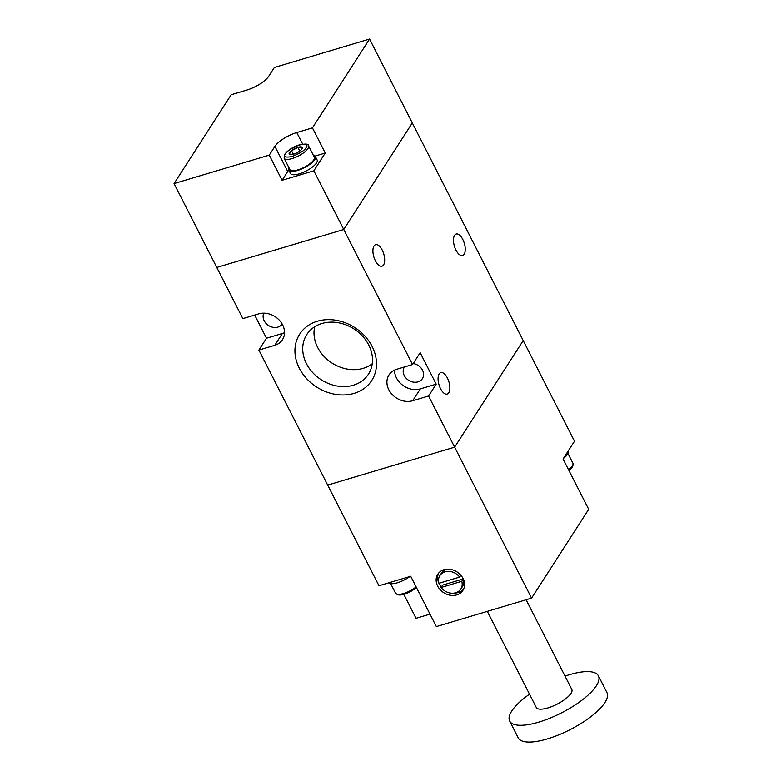 <?xml version="1.0" encoding="UTF-8"?>
<svg xmlns="http://www.w3.org/2000/svg" width="781" height="781" viewBox="0 0 781 781"><rect width="100%" height="100%" fill="white"/><g stroke="black" fill="none" stroke-linecap="round" stroke-linejoin="round"><path stroke-width="1.17" d="M531.568 598.129L588.698 509.31L563.052 458.984L574.484 441.216L412.3 122.92L343.747 229.507L216.786 267.453L242.852 318.609L258.726 313.864A18.676 15.395 32.7 0 1 279.432 320.308A18.676 15.395 32.7 0 1 282.449 339.696A18.676 15.395 32.7 0 1 274.756 345.319L258.882 350.064L327.688 485.099L454.649 447.152L327.688 485.099L378.97 585.75L410.708 576.261L436.345 626.587L531.568 598.129L428.574 395.996L436.198 384.154L420.168 352.7L412.553 364.542L343.747 229.507L412.3 122.92L369.569 39.05L274.346 67.508L268.713 76.274A18.92 6.18 -27 0 1 246.835 90.079L231.176 94.755L174.056 183.574L216.786 267.453L343.747 229.507L313.835 170.795L325.257 153.027L312.439 127.869L369.569 39.05M174.056 183.574L269.269 155.116L282.097 180.284L313.835 170.795M312.439 127.869L296.78 132.545A18.92 6.18 -27 0 0 274.912 146.359L269.269 155.116M282.097 180.284L287.73 171.517A18.92 6.18 153 0 1 288.775 170.112M315.036 156.083L325.257 153.027M289.019 167.837A14.937 4.881 -27 0 0 288.794 170.141A14.937 4.881 -27 0 0 297.532 170.463A14.937 4.881 -27 0 0 315.417 156.571A14.937 4.881 -27 0 0 313.415 155.399M288.794 170.141L290.503 173.489A14.937 4.881 -27 0 0 299.24 173.821A14.937 4.881 -27 0 0 317.125 159.929L315.417 156.571M284.128 158.25L289.897 169.575A13.697 4.471 -27 0 0 300.988 168.784A13.697 4.471 -27 0 0 313.737 159.88A13.697 4.471 -27 0 0 314.304 157.137L308.534 145.813A13.697 4.471 153 0 1 307.968 148.556A13.697 4.471 153 0 1 295.218 157.459A13.697 4.471 153 0 1 284.128 158.25L284.704 154.326C288.687 149.747 293.441 146.643 298.977 145.002C305.625 143.567 308.807 143.841 308.534 145.813M301.202 149.776L302.11 147.531L297.912 147.404L291.528 150.694L289.331 154.111L291.459 154.638M297.922 147.306A7.293 2.382 -27 0 0 290.093 151.865A7.293 2.382 -27 0 0 291.137 154.697A7.293 2.382 -27 0 0 293.461 154.238A7.293 2.382 -27 0 0 301.544 149.396A7.293 2.382 -27 0 0 297.922 147.306M293.353 154.277L291.528 150.694M299.767 151.036L297.912 147.404M487.305 611.357L536.283 707.469A19.915 6.502 -27 0 0 552.411 706.317A19.915 6.502 -27 0 0 570.96 693.372A19.915 6.502 -27 0 0 571.78 689.389L526.111 599.759M437.663 586.082A14.937 12.32 32.7 0 1 437.79 574.211A14.937 12.32 32.7 0 1 450.5 569.369A14.937 12.32 32.7 0 1 463.045 578.496A14.937 12.32 32.7 0 1 462.918 590.368A14.937 12.32 32.7 0 1 450.207 595.21A14.937 12.32 32.7 0 1 437.663 586.082M438.629 573.078A14.937 12.32 -147.3 0 0 438.844 583.007M438.971 583.28A14.937 12.32 -147.3 0 0 439.186 583.719A14.937 12.32 -147.3 0 0 441.382 586.97M565.014 676.112A49.799 16.264 153 0 1 598.402 675.819A49.799 16.264 153 0 1 596.352 685.777A49.799 16.264 153 0 1 549.97 718.149A49.799 16.264 153 0 1 509.661 721.039A49.799 16.264 153 0 1 511.711 711.081A49.799 16.264 153 0 1 529.518 694.192M509.661 721.039L518.213 737.811A49.799 16.264 -27 0 0 558.522 734.931A49.799 16.264 -27 0 0 604.894 702.558A49.799 16.264 -27 0 0 606.944 692.601L598.402 675.819M430.009 614.13L416.039 618.308L403.845 594.38M523.202 340.575L454.649 447.152L523.202 340.575M454.483 593.062A14.937 12.32 -147.3 0 0 463.602 589.138M463.279 578.965L461.786 581.289A12.447 10.27 32.7 0 1 460.819 589.02A12.447 10.27 32.7 0 1 441.06 587.488L442.583 585.115L463.26 578.936M463.387 579.209A12.447 10.27 32.7 0 1 462.352 586.658L460.819 589.02M439.888 575.558A12.447 10.27 32.7 0 1 459.648 577.091L438.922 583.29A12.447 10.27 32.7 0 1 439.888 575.558L441.411 573.186A12.447 10.27 32.7 0 1 447.747 569.154M441.06 587.488L461.786 581.289M459.648 577.091L460.849 575.236M568.129 451.086L568.207 451.233A14.937 4.881 153 0 1 563.404 458.437M409.937 576.495A14.937 4.881 153 0 1 397.402 582.763A14.937 4.881 153 0 1 388.889 582.782M447.396 378.004A11.207 5.174 73.4 0 0 440.757 372.596A11.207 5.174 73.4 0 0 440.543 388.665A11.207 5.174 73.4 0 0 447.181 394.073A11.207 5.174 73.4 0 0 447.396 378.004M382.221 250.096A11.207 5.174 73.4 0 0 375.593 244.697A11.207 5.174 73.4 0 0 375.368 260.756A11.207 5.174 73.4 0 0 382.007 266.165A11.207 5.174 73.4 0 0 382.221 250.096M462.801 239.445A11.207 5.174 73.4 0 0 456.163 234.036A11.207 5.174 73.4 0 0 455.948 250.105A11.207 5.174 73.4 0 0 462.577 255.504A11.207 5.174 73.4 0 0 462.801 239.445M436.198 384.154L420.324 388.889L412.71 400.731A18.676 15.395 32.7 0 1 388.821 389.748A18.676 15.395 32.7 0 1 388.987 374.909A18.676 15.395 32.7 0 1 396.68 369.286L412.553 364.542M420.324 388.889A18.676 15.395 32.7 0 1 396.445 377.906A18.676 15.395 32.7 0 1 394.532 370.106M404.421 366.972A10.709 8.825 -147.3 0 0 404.363 367.06A10.709 8.825 -147.3 0 0 404.275 375.573A10.709 8.825 -147.3 0 0 413.266 382.104A10.709 8.825 -147.3 0 0 422.375 378.639A10.709 8.825 -147.3 0 0 422.472 370.135A10.709 8.825 -147.3 0 0 413.188 363.546M299.318 368.183A42.828 35.321 32.7 0 1 317.34 321.235A42.828 35.321 32.7 0 1 372.107 346.422A42.828 35.321 32.7 0 1 354.096 393.37A42.828 35.321 32.7 0 1 299.318 368.183M368.749 345.056A36.648 30.225 -147.3 0 0 338.749 322.817A36.648 30.225 -147.3 0 0 307.558 333.409A36.648 30.225 -147.3 0 0 306.464 363.673A36.648 30.225 -147.3 0 0 338.046 386.175A36.648 30.225 -147.3 0 0 369.14 373.015A36.648 30.225 -147.3 0 0 368.749 345.056M282.175 324.047A10.709 8.825 32.7 0 1 273.067 327.307A10.709 8.825 32.7 0 1 264.203 320.786A10.709 8.825 32.7 0 1 263.802 313.171M314.723 326.722A35.594 29.356 -147.3 0 0 317.652 347.399A35.594 29.356 -147.3 0 0 372.244 363.721M412.71 400.731L428.574 395.996M258.882 350.064L266.497 338.222L254.704 315.075M274.756 345.319L282.371 333.477L266.497 338.222M282.371 333.477A18.676 15.395 -147.3 0 0 284.518 332.657M287.73 171.517L274.912 146.359M296.78 132.545L302.667 144.104M306.064 147.677C304.883 150.245 300.187 153.213 291.957 156.581C285.182 157.694 282.966 156.796 285.319 153.877C286.5 151.309 291.196 148.341 299.426 144.973C306.201 143.86 308.417 144.758 306.064 147.677M568.509 469.693A13.697 4.471 -27 0 0 572.307 465.866A13.697 4.471 -27 0 0 572.863 463.123C573.469 463.641 573.274 464.949 572.288 467.048L568.939 470.543M390.656 583.612L395.537 593.199A13.697 4.471 -27 0 0 403.728 593.443A13.697 4.471 -27 0 0 416.127 586.902M567.982 453.536L572.863 463.123M416.556 587.742L409.966 591.998L405.105 594.009L400.262 595.034L397.666 594.819L395.537 593.199"/></g></svg>
